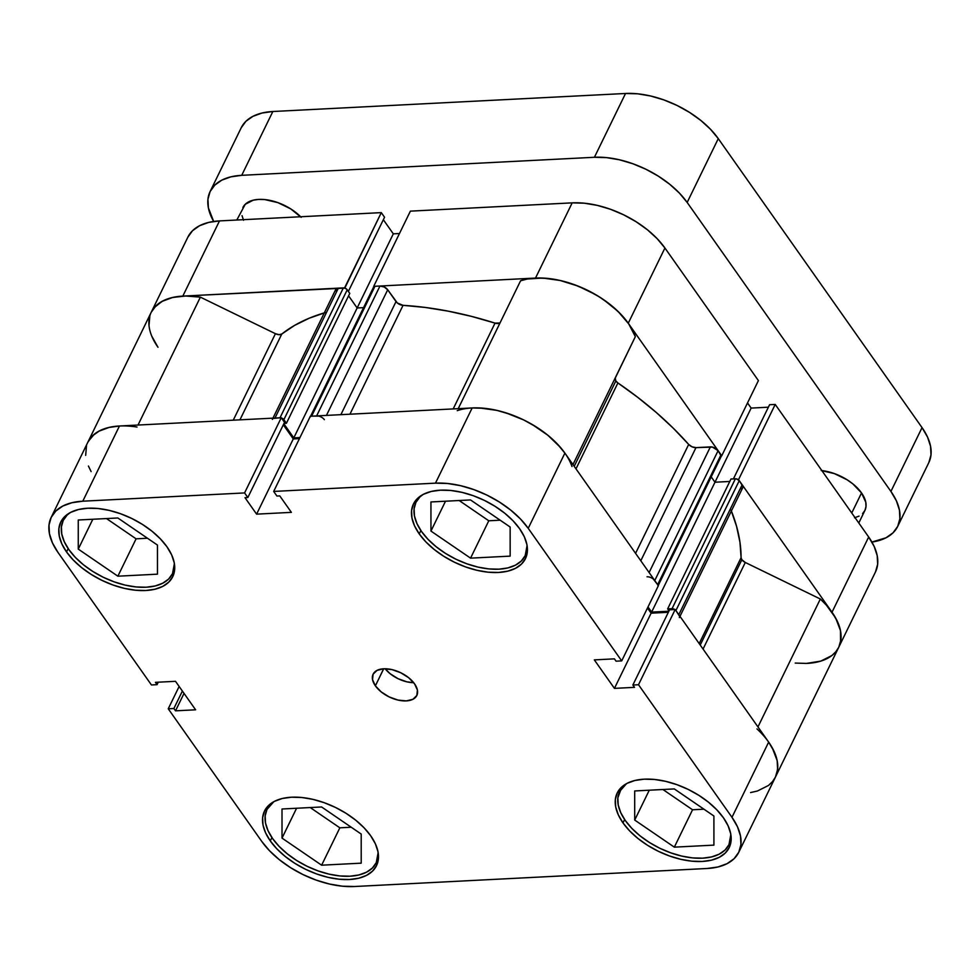 <?xml version="1.0" encoding="UTF-8"?>
<svg xmlns="http://www.w3.org/2000/svg" width="980" height="980" viewBox="0 0 980 980"><rect width="100%" height="100%" fill="white"/><g stroke="black" fill="none" stroke-linecap="round" stroke-linejoin="round"><path stroke-width="1.47" d="M70.033 512.699L67.106 515.1L63.21 520.478L61.397 526.873L61.765 534.039L64.288 541.707L68.87 549.596L75.325 557.375L83.422 564.762L92.843 571.475L103.231 577.245L114.17 581.851L125.256 585.134L136.049 586.947L146.155 587.228L155.171 585.966L162.741 583.21L168.597 579.07L172.505 573.692L174.391 563.598A60.785 33.516 26 0 1 172.48 573.729A60.785 33.516 26 0 1 125.22 585.121A60.785 33.516 26 0 1 68.87 549.596A60.785 33.516 26 0 1 63.222 520.441A60.785 33.516 26 0 1 70.046 512.699M527.081 545.554A60.785 33.516 26 0 1 525.182 555.685A60.785 33.516 26 0 1 477.922 567.077A60.785 33.516 26 0 1 421.559 531.552A60.785 33.516 26 0 1 415.924 502.397A60.785 33.516 26 0 1 422.735 494.655L419.808 497.056L415.9 502.434L414.099 508.828L414.466 515.995L416.99 523.675L421.559 531.552L428.027 539.331L436.125 546.718L445.545 553.431L455.921 559.2L466.872 563.806L477.946 567.089L488.751 568.902L498.845 569.184L507.861 567.922L515.443 565.166L521.299 561.026L525.194 555.648L527.081 545.554M621.871 786.891L617.853 797.818L618.221 804.997L620.744 812.665L625.326 820.542L631.782 828.321L639.879 835.72L649.299 842.42L659.675 848.19L670.626 852.808L681.713 856.079L692.505 857.892L702.611 858.174L711.615 856.912L719.198 854.168L725.053 850.015L728.961 844.65L730.835 834.556A60.785 33.516 26 0 1 728.936 844.687A60.785 33.516 26 0 1 681.676 856.067A60.785 33.516 26 0 1 625.326 820.542A60.785 33.516 26 0 1 619.679 791.387A60.785 33.516 26 0 1 626.502 783.657M378.145 852.588A60.785 33.516 26 0 1 376.247 862.731A60.785 33.516 26 0 1 328.974 874.111A60.785 33.516 26 0 1 272.624 838.586A60.785 33.516 26 0 1 266.977 809.431A60.785 33.516 26 0 1 273.8 801.701L266.964 809.468L265.164 815.862L265.531 823.041L268.042 830.709L272.624 838.586L279.092 846.365L287.189 853.752L296.609 860.465L306.985 866.234L317.924 870.853L329.01 874.123L339.815 875.936L349.909 876.218L358.925 874.956L366.508 872.2L372.351 868.06L376.259 862.694L378.145 852.588M375.377 685.841A24.316 13.402 26 0 1 373.123 674.179A24.316 13.402 26 0 1 392.024 669.622A24.316 13.402 26 0 1 414.565 683.844L408.746 677.768L400.82 672.782L392.012 669.622L383.646 668.789L375.377 685.841L381.196 691.917L389.121 696.903L397.929 700.063L406.284 700.896L412.923 699.291L416.831 695.482L417.407 690.055L414.565 683.844A24.316 13.402 26 0 1 416.819 695.494A24.316 13.402 26 0 1 397.917 700.051A24.316 13.402 26 0 1 375.377 685.841L383.695 668.789L377.018 670.394L373.111 674.191L372.535 679.618L375.377 685.841M419.232 533.892A62.304 34.349 26 0 1 413.438 504.014A62.304 34.349 26 0 1 461.886 492.34A62.304 34.349 26 0 1 519.645 528.759L513.03 520.772L504.725 513.202L495.072 506.329L484.426 500.413L473.218 495.684L461.85 492.327L450.788 490.466L440.437 490.184L431.188 491.47L423.421 494.3L417.431 498.538L413.425 504.051L411.576 510.605L411.955 517.955L414.54 525.819L419.232 533.892L425.847 541.866L434.152 549.437L443.805 556.309L454.451 562.226L465.659 566.955L477.027 570.311L488.089 572.173L498.44 572.467L507.689 571.168L515.456 568.351L521.458 564.1L525.452 558.6L527.301 552.046L526.934 544.696L524.349 536.832L519.645 528.759A62.304 34.349 26 0 1 525.439 558.637A62.304 34.349 26 0 1 476.991 570.311A62.304 34.349 26 0 1 419.232 533.892L420.861 530.535L419.232 533.892M66.53 551.936A62.304 34.349 26 0 1 60.748 522.058A62.304 34.349 26 0 1 109.197 510.384A62.304 34.349 26 0 1 166.955 546.791L160.328 538.816L152.035 531.246L142.382 524.374L131.737 518.457L120.516 513.728L109.16 510.372L98.086 508.51L87.735 508.228L78.498 509.514L70.732 512.344L64.729 516.582L60.723 522.095L58.874 528.649L59.253 535.999L61.838 543.863L66.53 551.936L73.157 559.911L81.45 567.481L91.115 574.354L101.749 580.27L112.97 584.999L124.325 588.355L135.399 590.217L145.751 590.511L154.987 589.213L162.754 586.395L168.756 582.145L172.762 576.644L174.612 570.091L174.232 562.74L171.647 554.876L166.955 546.791A62.304 34.349 26 0 1 172.737 576.681A62.304 34.349 26 0 1 124.288 588.355A62.304 34.349 26 0 1 66.53 551.936L68.171 548.58L66.53 551.936M270.296 840.926A62.304 34.349 26 0 1 264.502 811.048A62.304 34.349 26 0 1 312.951 799.374A62.304 34.349 26 0 1 370.71 835.793L364.082 827.818L355.789 820.248L346.136 813.363L335.491 807.447L324.282 802.73L312.914 799.361L301.84 797.512L291.489 797.218L282.252 798.504L274.486 801.334L268.483 805.585L264.49 811.085L262.64 817.639L263.007 824.989L265.592 832.853L270.296 840.926L276.911 848.901L285.217 856.471L294.87 863.356L305.503 869.272L316.724 874.001L328.079 877.357L339.154 879.207L349.505 879.501L358.741 878.215L366.52 875.385L372.51 871.147L376.516 865.634L378.366 859.08L377.986 851.73L375.401 843.866L370.71 835.793A62.304 34.349 26 0 1 376.504 865.671A62.304 34.349 26 0 1 328.055 877.345A62.304 34.349 26 0 1 270.296 840.926L271.925 837.569L270.296 840.926M622.986 822.882A62.304 34.349 26 0 1 617.204 793.004A62.304 34.349 26 0 1 665.641 781.33A62.304 34.349 26 0 1 723.412 817.749L716.784 809.774L708.479 802.204L698.826 795.319L688.193 789.414L676.972 784.686L665.616 781.33L654.542 779.467L644.191 779.173L634.954 780.472L627.188 783.289L621.185 787.54L617.18 793.041L615.33 799.594L615.71 806.944L618.294 814.809L622.986 822.882L629.613 830.869L637.907 838.439L647.56 845.311L658.205 851.228L669.426 855.957L680.782 859.313L691.856 861.175L702.207 861.457L711.443 860.17L719.21 857.341L725.212 853.102L729.206 847.59L731.056 841.036L730.688 833.686L728.103 825.822L723.412 817.749A62.304 34.349 26 0 1 729.194 847.627A62.304 34.349 26 0 1 680.745 859.301A62.304 34.349 26 0 1 622.986 822.882L624.628 819.525L622.986 822.882M621.7 660.888L658.376 585.685L564.897 453.115L528.22 528.318L621.7 660.888L616.065 661.182L614.423 658.854L594.333 659.883L614.436 688.377L634.513 687.348L632.872 685.02L638.507 684.738L731.974 817.308L737.475 826.765L740.5 835.977L740.941 844.576L738.773 852.245L734.094 858.701L727.062 863.662L717.973 866.969L707.156 868.488L354.466 886.52L342.339 886.19L329.378 884.009L316.075 880.077L302.943 874.54L290.497 867.619L279.19 859.57L269.476 850.701L261.721 841.367L168.242 708.785L261.721 841.367A72.937 40.217 26 0 0 354.466 886.52L707.156 868.488A72.937 40.217 26 0 0 738.749 852.294L775.437 777.091A72.937 40.217 -154 0 0 768.663 742.105L675.183 609.536L669.548 609.817L632.872 685.02L634.513 687.348L614.436 688.377L651.112 613.174L647.474 608.029L651.112 613.174L668.348 612.292L651.112 613.174L614.436 688.377L594.333 659.883L614.423 658.854L616.065 661.182L621.7 660.888L658.376 585.685L564.897 453.115L557.142 443.769L547.428 434.912L536.121 426.863L523.675 419.93L510.543 414.405L497.24 410.473L484.279 408.293L472.164 407.95L310.354 416.231L273.677 491.433L435.475 483.152L447.603 483.495L460.563 485.676L473.867 489.608L486.987 495.133L499.445 502.066L510.752 510.115L520.466 518.971L528.22 528.318L621.7 660.888M51.181 517.391L87.869 442.188A72.937 40.217 -154 0 1 119.462 425.994L82.785 501.197A72.937 40.217 26 0 0 51.181 517.391A72.937 40.217 26 0 0 57.955 552.377L151.435 684.947L157.07 684.665L158.27 682.19L157.07 684.665L155.428 682.337L175.506 681.308L195.608 709.802L175.518 710.831L173.877 708.503L168.242 708.785L179.144 686.453L168.242 708.785L173.877 708.503L175.518 710.831L195.608 709.802L175.506 681.308L155.428 682.337L157.07 684.665L151.435 684.947L57.955 552.377L52.467 542.92L49.441 533.708L49 525.109L51.168 517.428L55.848 510.984L62.879 506.011L71.969 502.716L82.785 501.197L244.584 492.928L281.26 417.725L119.462 425.994L82.785 501.197L244.584 492.928L247.842 497.534L245 497.681L256.601 514.145L291.379 512.356L279.778 495.905L276.936 496.052L273.677 491.433L435.475 483.152L472.164 407.95L310.354 416.231L273.677 491.433L276.936 496.052L279.778 495.905L291.379 512.356L256.601 514.145L245 497.681L247.842 497.534L284.519 422.331L281.26 417.725L119.462 425.994L108.645 427.513L99.556 430.82L92.524 435.782L87.845 442.225M299.439 438.624L293.277 438.942L283.318 424.805L293.277 438.942L256.601 514.145L293.277 438.942L299.439 438.624M750.594 792.575L757.454 790.995L768.516 785.446L772.546 781.575L775.45 777.042L777.618 769.374L777.177 760.774L774.151 751.562L768.663 742.105L675.183 609.536L638.507 684.738L731.974 817.308L768.663 742.105L731.974 817.308A72.937 40.217 26 0 1 738.749 852.294M528.22 528.318L564.897 453.115A72.937 40.217 -154 0 0 472.164 407.95L435.475 483.152A72.937 40.217 26 0 1 528.22 528.318M662.921 789.513L692.554 809.774L703.934 809.198L692.554 809.774L662.921 789.513M310.219 807.557L339.852 827.818L351.232 827.23L339.852 827.818L310.219 807.557M106.465 518.555L136.097 538.829L147.478 538.24L136.097 538.829L106.465 518.555M459.155 500.511L488.787 520.784L500.168 520.196L488.787 520.784L459.155 500.511M281.26 417.725L284.519 422.331L247.842 497.534L244.584 492.928L281.26 417.725M175.518 710.831L184.032 693.387L175.518 710.831M173.877 708.503L182.39 691.059L173.877 708.503M669.548 609.817L675.183 609.536L638.507 684.738L632.872 685.02L669.548 609.817M385.128 668.752A24.316 13.402 -154 0 0 413.707 682.692L406.823 681.823L398.015 678.675L390.089 673.677L385.128 668.752M321.599 806.969L282.007 809.002L282.019 838.108L296.572 808.255L282.019 838.108L321.624 865.193L339.852 827.818L321.624 865.193L361.216 863.16L361.204 834.054L321.599 806.969L282.007 809.002L282.019 838.108L321.624 865.193L361.216 863.16L361.204 834.054L321.599 806.969M674.301 788.925L634.697 790.958L634.709 820.064L649.274 790.211L634.709 820.064L674.326 847.149L692.554 809.774L674.326 847.149L713.918 845.128L713.906 816.009L674.301 788.925L634.697 790.958L634.709 820.064L674.326 847.149L713.918 845.128L713.906 816.009L674.301 788.925M619.654 791.423L626.49 783.657M470.535 499.935L430.943 501.956L430.955 531.074L445.52 501.209L430.955 531.074L470.559 558.147L488.787 520.784L470.559 558.147L510.163 556.126L510.151 527.02L470.535 499.935L430.943 501.956L430.955 531.074L470.559 558.147L510.163 556.126L510.151 527.02L470.535 499.935M117.845 517.979L78.253 520L78.265 549.106L92.818 519.253L78.265 549.106L117.87 576.191L136.097 538.829L117.87 576.191L157.462 574.17L157.449 545.064L117.845 517.979L78.253 520L78.265 549.106L117.87 576.191L157.462 574.17L157.449 545.064L117.845 517.979M875.483 571.952L877.651 564.284L877.21 555.672L874.185 546.473L868.684 537.016L832.008 612.218L738.54 479.637L775.217 404.434L868.684 537.016L775.217 404.434L769.582 404.728L733.42 478.877L769.582 404.728L775.217 404.434L738.54 479.637L832.008 612.218L837.508 621.663L840.534 630.875L840.975 639.475L838.807 647.155L840.558 642.072L840.473 630.569L835.646 617.976L826.41 605.199L820.334 599.013L745.29 562.471L703.052 649.066L745.29 562.471L741.848 559.715A6.076 3.357 -154 0 0 745.29 562.471L820.334 599.013L757.957 726.927L820.334 599.013A72.937 40.217 -154 0 1 838.782 647.192A72.937 40.217 26 0 1 807.189 663.386M410.387 211.141L373.711 286.344L535.509 278.063L572.185 202.86L410.387 211.141L373.711 286.344L535.509 278.063L547.636 278.394L560.597 280.574L573.888 284.506L587.02 290.043L599.478 296.964L610.785 305.013L620.499 313.882L628.254 323.216L721.733 455.798L628.254 323.216L664.93 248.014L657.176 238.679L647.462 229.81L636.155 221.762L623.697 214.841L610.577 209.304L597.273 205.371L584.313 203.203L572.185 202.86L410.387 211.141M151.778 336.152L157.988 347.275A72.937 40.217 26 0 1 151.214 312.289L155.881 305.895L162.9 300.921L172.002 297.614L182.819 296.107L344.813 288.108L381.293 212.623L219.496 220.904L208.679 222.411L199.589 225.719L192.558 230.692L187.878 237.136M768.381 407.202L751.145 408.084L747.507 402.927L751.145 408.084L768.381 407.202M758.41 380.595L664.93 248.014L758.41 380.595L721.733 455.798L758.41 380.595M399.473 233.522L393.311 233.84L383.339 219.704L393.311 233.84L357.149 307.977L393.311 233.84L399.473 233.522M384.552 217.242L381.293 212.623L219.496 220.904L182.819 296.107L344.617 287.826L381.293 212.623L384.552 217.242L348.378 291.403L384.552 217.242M219.496 220.904A72.937 40.217 -154 0 0 187.891 237.099L151.214 312.289A72.937 40.217 26 0 1 182.819 296.107L219.496 220.904M572.185 202.86L535.509 278.063A72.937 40.217 26 0 1 628.254 323.216L664.93 248.014A72.937 40.217 -154 0 0 572.185 202.86M838.782 647.192L875.471 571.989A72.937 40.217 -154 0 0 868.684 537.016L832.008 612.218A72.937 40.217 26 0 1 838.782 647.192L775.437 777.091A72.937 40.217 26 0 0 756.977 728.912M714.984 482.221L751.145 408.084L714.984 482.221L711.211 476.88L714.984 482.221L651.627 612.108L648.001 606.963L651.627 612.108L668.862 611.226L651.627 612.108L714.984 482.221L729.794 481.462L714.984 482.221M731.019 510.09L736.592 526.432L739.973 542.332L741.088 557.669L699.193 643.578L741.088 557.669A6.076 3.357 -154 0 0 741.848 559.715L700.222 645.048L741.848 559.715L741.088 557.669A264.404 145.787 -154 0 0 731.374 510.972M615.832 380.975A6.076 3.357 -154 0 0 617.902 382.947L575.995 468.857L617.902 382.947L615.832 380.975L615.269 378.06L635.346 336.655L628.707 323.878L617.902 311.273L603.668 299.721L595.571 294.6L578.163 286.123L560.131 280.476L542.761 278.05L527.277 279.018L520.588 280.77L458.211 408.672L520.588 280.77A72.937 40.217 -154 0 1 587.02 290.043A72.937 40.217 -154 0 1 635.346 336.655L615.269 378.06A6.076 3.357 -154 0 0 615.832 380.975L574.207 466.309L615.832 380.975M324.307 312.877A264.404 145.787 -154 0 0 281.799 334.021L279.067 334.682L275.429 333.69L200.386 297.148L138.008 425.051L200.386 297.148A72.937 40.217 -154 0 0 151.214 312.289L87.869 442.188A72.937 40.217 26 0 1 137.029 427.047M499.739 323.008L495.035 323.118L453.189 408.93L495.035 323.118A264.404 145.787 -154 0 0 403.05 305.344L349.946 414.209L403.05 305.344L397.329 302.979L387.713 289.786L384.27 287.018L379.983 286.013L374.96 286.27L373.576 287.63M151.643 311.469L154.289 307.598L162.031 301.387L172.701 297.454L185.71 296.009L200.386 297.148L275.429 333.69A6.076 3.357 -154 0 0 281.799 334.021L239.941 419.832L281.799 334.021L294.527 325.434L309.092 318.267L325.36 312.571M635.567 553.345L688.683 444.43A264.404 145.787 -154 0 0 617.902 382.947L637.723 397.329L656.245 412.458L673.285 428.211L688.683 444.43A6.076 3.357 -154 0 0 695.971 447.627L692.064 446.819L688.683 444.43L635.567 553.345M795.209 663.068L806.381 663.423L820.811 661.108L831.873 655.547L835.891 651.676L838.807 647.155M740.096 489.045L742.73 487.685L742.865 486.325L739.263 480.666L736.446 478.889L730.982 479L667.637 608.899L669.034 610.883L667.637 608.899L730.982 479L735.392 478.779L672.047 608.678L667.637 608.899L672.047 608.678L735.392 478.779A3.038 1.678 -154 0 1 739.263 480.666L675.906 610.552L672.047 608.678A3.038 1.678 26 0 1 674.84 609.548M719.969 456.901L720.802 456.705M658.009 585.44L657.654 584.668L721.011 454.769A3.038 1.678 -154 0 1 721.292 456.227L718.107 450.653L712.472 447.101L695.971 447.627L710.378 446.892L649.103 572.528L710.378 446.892A6.076 3.357 -154 0 1 718.107 450.653L721.011 454.769L657.654 584.668L653.293 579.033M500.143 322.677A6.076 3.357 -154 0 1 495.035 323.118L471.502 316.381L448.179 311.15L425.296 307.451L403.05 305.344A6.076 3.357 -154 0 1 396.03 301.583L387.713 289.786L326.438 415.41L387.713 289.786A6.076 3.357 -154 0 0 379.983 286.013L374.96 286.27L311.603 416.169L310.783 416.365M363.543 307.647L357.149 307.977L348.586 295.825L357.149 307.977L363.543 307.647M281.456 418.007A3.038 1.678 26 0 1 283.882 419.661L281.052 417.884L274.988 418.043L338.345 288.144L343.368 287.887A3.038 1.678 -154 0 1 347.226 289.774L283.882 419.661L286.417 423.274L283.882 419.661L347.226 289.774L349.774 293.388L286.417 423.274L283.992 423.397L286.417 423.274L349.774 293.388L346.504 289.014L344.409 287.998L336.691 288.549L335.564 290.852M149.867 315.768L149.009 325.458M775.45 777.042L777.201 771.958L777.765 766.397L777.115 760.456L772.289 747.875L768.185 741.444M679.52 616.224L675.906 610.552L678.809 614.668L742.154 484.782L739.263 480.666L675.906 610.552M565.362 453.777L560.438 447.395L547.796 435.206L532.226 424.499L523.675 419.93L505.79 412.801L496.774 410.363L479.404 407.937L471.356 407.999M318.721 416.12L311.603 416.169L316.626 415.912L379.983 286.013L316.626 415.912A6.076 3.357 26 0 1 324.356 419.673M299.954 437.558L293.792 437.876L283.832 423.74L293.792 437.876L357.149 307.977L293.792 437.876L299.954 437.558M280.011 417.786L343.368 287.887L280.011 417.786L273.334 418.448M119.56 425.994L109.344 427.341L98.686 431.274L94.411 434.116L88.286 441.355M86.51 445.667L85.664 455.357M88.421 466.051L91.115 471.588M275.429 333.69L233.252 420.175L275.429 333.69M572.969 464.557L635.346 336.655L572.969 464.557M457.231 410.657A72.937 40.217 26 0 1 523.675 419.93A72.937 40.217 26 0 1 572.002 466.541M640.798 560.756L695.971 447.627L640.798 560.756M647.02 576.791A6.076 3.357 26 0 1 654.75 580.552L718.107 450.653L654.75 580.552L657.654 584.668A3.038 1.678 26 0 1 658.033 585.709M340.881 414.675L396.03 301.583L340.881 414.675M679.985 616.334L742.73 487.685A6.076 3.357 -154 0 0 742.154 484.782L678.809 614.668A6.076 3.357 26 0 1 679.373 617.584M272.354 419.391A6.076 3.357 26 0 1 274.988 418.043L338.345 288.144A6.076 3.357 -154 0 0 335.711 289.492L272.967 418.142M310.562 416.512A3.038 1.678 26 0 1 311.603 416.169L374.96 286.27A3.038 1.678 -154 0 0 373.649 286.944L310.293 416.843M858.798 522.977L864.911 510.433A36.468 20.115 -154 0 0 861.53 492.94L851.755 512.981L861.53 492.94L852.796 483.838L847.137 479.808L834.348 473.585L821.216 470.535M210.124 191.517A72.937 40.217 26 0 1 241.717 175.322L272.844 111.512L241.717 175.322L594.419 157.278L625.534 93.48L272.844 111.512A72.937 40.217 -154 0 0 241.252 127.706L210.124 191.517A72.937 40.217 26 0 0 213.677 221.456L208.373 207.834L207.944 199.234L210.1 191.553L214.792 185.11L221.811 180.136L230.913 176.841L241.717 175.322L594.419 157.278L606.534 157.621L619.495 159.801L632.798 163.734L645.93 169.258L658.389 176.192L669.695 184.24L679.41 193.097L687.164 202.444L890.918 491.433L896.418 500.89L899.444 510.102L899.885 518.702L897.717 526.37L893.025 532.826L886.006 537.787L871.906 542.05A72.937 40.217 26 0 0 897.692 526.419A72.937 40.217 26 0 0 890.918 491.433L687.164 202.444L718.279 138.633L710.524 129.299L700.81 120.43L689.504 112.382L677.058 105.46L663.926 99.923L650.622 95.991L637.662 93.811L625.534 93.48L272.844 111.512L262.028 113.031L252.938 116.338L245.907 121.3L241.227 127.755M854.523 517.771L859.068 516.117M862.584 513.63L864.923 510.409L866.002 506.574L865.793 502.274L861.53 492.94A36.468 20.115 -154 0 0 821.865 470.596M301.191 217.315L290.693 208.863L277.891 202.627L264.759 199.577L258.708 199.406L253.293 200.165L245.233 204.306L236.805 220.022M242.036 215.661L243.542 220.267M928.832 462.572L931 454.892L930.559 446.292L927.533 437.08L922.045 427.623L718.279 138.633L922.045 427.623L890.918 491.433L922.045 427.623A72.937 40.217 -154 0 1 928.82 462.609L897.692 526.419M625.534 93.48L594.419 157.278A72.937 40.217 26 0 1 687.164 202.444L718.279 138.633A72.937 40.217 -154 0 0 625.534 93.48M300.639 216.752A36.468 20.115 -154 0 0 267.577 199.945A36.468 20.115 -154 0 0 242.905 207.503M174.685 569.233L172.48 573.729M527.375 551.189L525.182 555.685M731.129 840.191L728.936 844.687M378.439 858.223L376.247 862.731M269.169 804.935L266.977 809.431M418.117 497.901L415.924 502.397M65.415 515.946L63.222 520.441M721.292 456.227L657.935 586.126"/></g></svg>
